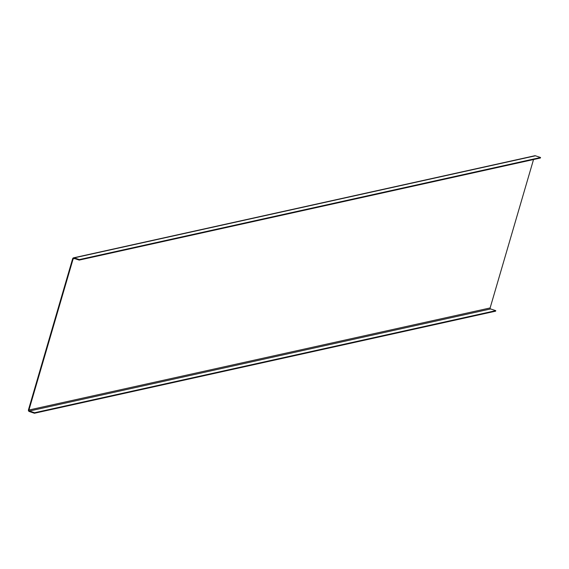 <?xml version="1.0" encoding="UTF-8"?>
<svg xmlns="http://www.w3.org/2000/svg" width="569" height="569" viewBox="0 0 569 569"><rect width="100%" height="100%" fill="white"/><g stroke="black" fill="none" stroke-linecap="round" stroke-linejoin="round"><path stroke-width="0.85" d="M34.425 413.25L29.304 411.529A1.33 1.273 77.5 0 1 28.45 409.858L72.647 258.717A1.33 1.273 77.5 0 1 74.233 257.864L79.354 259.585L79.212 260.09L74.084 258.369A0.797 0.761 -102.5 0 0 73.131 258.881L28.941 410.021A0.797 0.761 -102.5 0 0 29.446 411.024L34.574 412.745L34.425 413.25L495.613 311.172L495.763 310.667L34.574 412.745M533.53 159.533L490.129 307.943A0.797 0.761 -102.5 0 0 490.642 308.946L495.763 310.667M79.212 260.09L540.401 158.011L540.55 157.506L79.354 259.585M73.579 257.828L534.768 155.75A1.33 1.273 77.5 0 1 535.429 155.785L540.55 157.506M29.446 411.024L490.642 308.946M28.941 410.021L490.129 307.943M73.131 258.881L74.624 258.554M74.233 257.864L535.429 155.785"/></g></svg>
